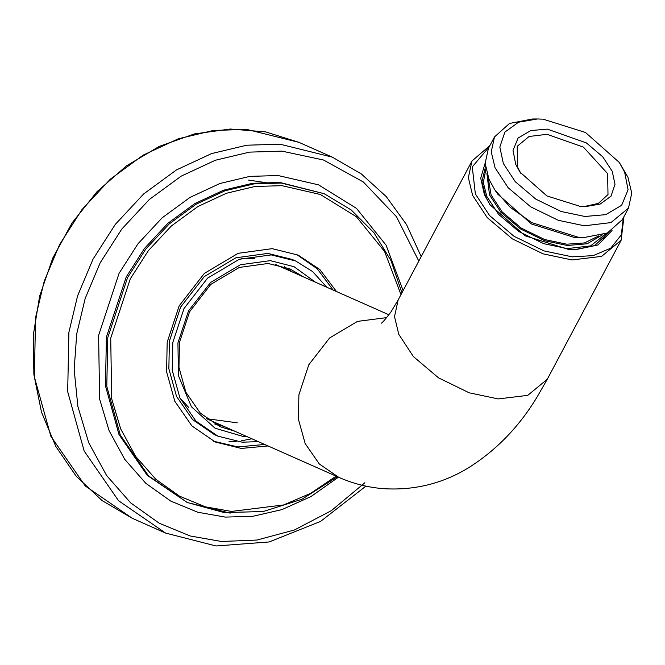 <?xml version="1.0" encoding="UTF-8"?>
<svg xmlns="http://www.w3.org/2000/svg" width="665" height="665" viewBox="0 0 665 665"><rect width="100%" height="100%" fill="white"/><g stroke="black" fill="none" stroke-linecap="round" stroke-linejoin="round"><path stroke-width="1" d="M489.955 145.469L471.984 160.988L468.351 177.646L472.607 195.344L487.187 217.555L512.308 238.851L543.056 253.847L572.075 259.957L601.576 256.382L621.143 240.231L623.945 216.649M623.28 217.896L621.343 234.812L610.753 248.17L593.172 255.626L572.241 256.848L543.978 250.896L514.028 236.291L489.565 215.551L475.367 193.922L472.258 166.89L489.299 146.716M485.151 163.091L480.72 178.162L484.369 194.562L489.906 204.645L525.092 235.784L569.132 249.616L574.942 249.816L598.01 244.953L612.033 230.497M490.379 205.344L485.467 196.258L481.95 181.636L485.467 166.957M608.65 232.401L594.701 245.56L574.095 249.816M520.795 173.274L517.586 167.214L517.204 146.308L529.116 136.475L547.071 134.305L583.454 147.148L607.619 173.632L608.001 194.537L598.375 203.399L583.637 206.665M612.216 171.254L602.706 156.765L586.331 142.884L547.345 129.118L530.761 130.573L518.11 138.029L513.014 150.381L515.749 164.388L519.988 172.102L546.913 195.934L580.62 206.524L585.067 206.674L600.129 204.089L610.994 196.225L615 184.363L612.216 171.254M624.635 172.135L628.076 189.749L621.659 205.286L605.757 214.654L584.901 216.482L561.11 211.478L535.89 199.176L515.292 181.72L503.339 163.499L499.839 147.023L504.876 132.102L518.534 122.219L537.478 118.969L543.064 119.16L585.449 132.468L619.306 162.443L624.635 172.135M537.478 118.969L532.457 118.993L509.515 123.466L494.502 136.915L491.244 151.878L495.059 167.771L508.16 187.73L530.72 206.848L558.351 220.323L584.41 225.809L610.911 222.6L628.492 208.095L631.75 193.133L627.935 177.239L619.306 162.443M628.492 208.095L622.407 219.55L607.394 232.991L584.452 237.472L578.326 237.264L531.9 222.675L510.255 207.339L494.818 189.849L488.975 179.226L485.159 163.324L488.418 148.37L494.502 136.915M496.289 191.977L497.603 194.022L531.46 223.989L573.845 237.297L584.452 237.472M488.085 177.031L491.119 195.044L502.216 211.944L521.327 228.145L544.726 239.558L566.804 244.205L584.535 242.933L598.841 235.867M315.459 282.218L294.021 266.69L270.322 260.647L240.364 264.753L210.63 282.425L188.469 310.971L177.929 342.932L178.453 375.683L191.387 406.731L215.061 428.21L243.107 436.448L246.989 436.614M234.803 431.211L220.049 426.681L200.306 413.106L185.868 392.25L178.952 367.338L179.467 342.417L189.575 311.76L210.83 284.379L239.35 267.421L268.086 263.481L290.007 268.918L303.265 276.806M284.512 266.773L292.492 272.027M224.03 426.431L214.778 424.046M258.311 441.635L242.218 442.192L217.862 436.149L195.934 421.078L179.899 397.911L172.218 370.247L172.784 342.566L184.014 308.518L207.621 278.103L239.3 259.275L271.212 254.903L295.559 260.938L312.625 271.578L326.773 287.23M248.619 180.09L266.973 182.809M268.037 445.949L241.254 448.434L215.277 441.992L191.886 425.908L174.779 401.203L166.583 371.693L167.189 342.167L179.168 305.85L204.346 273.406L238.137 253.323L272.176 248.66L298.153 255.102L319.873 269.566L336.498 291.544M236.208 441.51L229.043 441.327M217.862 436.149L214.496 434.661L192.567 419.582L176.533 396.423L168.852 368.751L169.417 341.079L180.647 307.031L204.255 276.615L235.934 257.787L267.845 253.407L292.193 259.45L295.559 260.938M296.457 254.371L317.222 268.751L333.132 290.048M264.67 444.453L237.887 446.938L213.598 441.227M621.143 240.231L547.312 379.208L527.752 395.359L498.243 398.925L469.232 392.824L438.476 377.82L413.356 356.531L398.776 334.32L394.52 316.615L398.152 299.965L390.887 312.051C384.96 319.782 381.743 323.481 381.236 323.157M206.79 418.792L338.626 477.254L319.3 463.962L305.168 443.555L298.402 419.174L298.901 394.786L308.793 364.777L329.591 337.978L357.512 321.386L386.714 317.612M602.34 234.911L587.187 243.772L567.361 245.493L544.652 240.713L520.579 228.976L500.928 212.31L489.515 194.928L486.921 173.59M485.866 169.334L483.33 182.484L486.755 196.35L498.55 214.313L518.858 231.536L543.729 243.664L567.195 248.602L590.595 245.884L606.463 233.398M401.934 292.841L391.07 260.763L373.913 232.708L351.261 209.999L324.171 193.698L281.253 183.058L253.914 183.897L225.011 190.772L196.15 204.197L169.176 223.947L145.876 248.968L127.572 277.554L107.788 337.562L106.782 386.34L120.323 435.11L148.586 475.924L187.239 502.499L230.157 513.139M336.149 476.157L310.58 493.363L283.639 504.943L231.495 511.435L205.352 506.821L179.533 496.173L155.718 479.191L135.652 456.373L120.722 428.975L111.695 398.834L110.722 338.153L130.257 278.918L148.32 250.713L171.312 226.017L197.929 206.524L226.424 193.266L254.944 186.483L281.927 185.66L320.364 194.496L356.39 216.732L384.603 251.536L400.987 294.628M337.396 476.705L301.968 499.24L263.373 511.493L224.238 512.607L187.239 502.499L147.239 475.334L118.977 434.511L105.436 385.75L106.442 336.964L126.225 276.956L144.529 248.369L167.829 223.349L194.803 203.598L223.664 190.173L252.567 183.299L279.907 182.459L324.171 193.698M298.992 142.368L265.584 131.878L230.265 129.027L194.388 133.923L159.342 146.358L126.466 165.868L97.015 191.686L72.128 222.825L52.751 258.087L39.626 296.125L33.25 335.468L33.882 374.619L41.488 412.084L55.794 446.423L76.251 476.306L102.086 500.579L132.293 518.301L85.245 485.949L50.839 436.257L34.356 376.889L35.569 317.513L44.231 281.162L59.659 244.454L81.945 209.658L110.307 179.193L143.141 155.144L178.278 138.802L213.457 130.431L246.748 129.417L298.992 142.368L332.325 157.148L280.073 144.197L246.79 145.211L211.603 153.582L176.466 169.924L143.632 193.972L115.269 224.438L92.992 259.234L77.564 295.942L68.894 332.292L67.68 391.668L84.164 451.036L118.569 500.728L165.618 533.081L216.05 545.973L269.192 541.95L320.572 521.41L365.908 486.132M403.115 290.63L386.074 245.161L356.482 208.378L318.577 184.862L278.103 175.527L249.807 176.391L219.907 183.507L190.032 197.397L162.127 217.837L138.021 243.731L119.077 273.307L98.603 335.409L99.617 399.033L109.085 430.637L124.737 459.357L145.776 483.28L170.739 501.086L197.813 512.25L225.227 517.087L252.758 516.314L281.86 509.639L311.012 496.539L338.452 477.171M364.861 482.74L331.328 510.678L294.387 529.997L256.914 540.055L221.453 541.485L190.124 535.957L159.176 523.197L130.648 502.856L106.608 475.508L88.711 442.682L77.896 406.564L74.156 369.574L76.733 333.847L85.153 298.543L100.141 262.883L121.786 229.076L149.334 199.483L181.229 176.125L215.369 160.248L249.541 152.119L281.877 151.13L323.522 160.016L363.314 181.961L396.44 216.699L418.809 261.079M471.984 160.988L398.152 299.965M574.942 249.816L573.272 249.824M388.925 314.794L275.26 264.387M338.626 477.254C352.658 483.488 367.379 487.287 382.791 488.634C413.987 490.687 442.69 483.655 468.908 467.528C496.522 450.064 519.274 426.514 537.162 396.889L547.312 379.208M582.282 206.682L585.067 206.674M494.818 189.849L497.603 194.022M606.48 233.39L602.889 240.156M132.293 518.301L165.618 533.081M421.194 256.59L406.49 224.529L386.29 196.641L361.278 173.906L332.325 157.148M251.852 438.775L241.27 440.829M237.255 422.824L206.682 418.701M188.76 407.537L179.841 397.778M241.595 258.519L254.811 258.577"/></g></svg>

